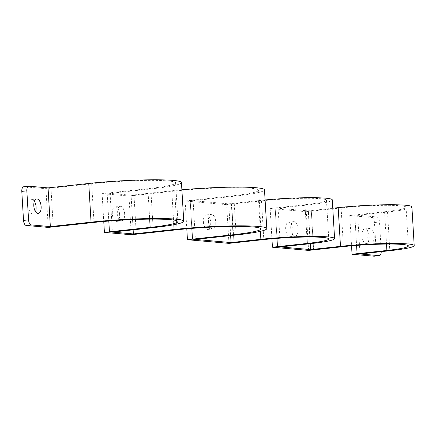 <?xml version="1.0" encoding="UTF-8"?>
<svg xmlns="http://www.w3.org/2000/svg" width="436" height="436" viewBox="0 0 436 436"><rect width="100%" height="100%" fill="white"/><g stroke="black" fill="none" stroke-linecap="round" stroke-linejoin="round"><path stroke-width="0.33" stroke-dasharray="2.18 1.64" d="M208.424 221.314A7.298 3.624 83.8 0 0 212.877 228.895A7.298 3.624 83.8 0 0 215.749 221.962A7.298 3.624 83.8 0 0 211.297 214.387A7.298 3.624 83.8 0 0 208.424 221.314M203.389 221.864A7.298 3.624 83.8 0 0 207.841 229.445A7.298 3.624 83.8 0 0 210.713 222.513A7.298 3.624 83.8 0 0 206.261 214.932A7.298 3.624 83.8 0 0 203.389 221.864M228.96 243.375L226.66 204.669L231.696 204.119L233.996 242.83L231.696 204.119L190.178 200.451L191.835 228.377L190.178 200.451L230.895 196.02A55.944 4.78 176.6 0 0 258.657 190.221A55.944 4.78 176.6 0 0 174.727 191.055L134.005 195.486L136.305 234.197L134.005 195.486L107.142 193.115L147.859 188.684A55.944 4.78 176.6 0 0 175.621 182.886A55.944 4.78 176.6 0 0 91.691 183.72L50.974 188.15L53.274 226.862L50.974 188.15L48.042 187.894L50.974 188.15L45.933 188.701L23.953 186.755L28.994 186.21M226.66 204.669L185.142 201.001L190.178 200.451L193.11 200.713L233.827 196.276A61.787 5.276 176.6 0 0 264.489 189.873M185.142 201.001L186.793 228.802M298.055 229.232A7.298 3.624 83.8 0 0 293.597 221.657A7.298 3.624 83.8 0 0 290.725 228.589A7.298 3.624 83.8 0 0 295.177 236.165A7.298 3.624 83.8 0 0 298.055 229.232M293.014 229.783A7.298 3.624 83.8 0 0 288.561 222.207A7.298 3.624 83.8 0 0 285.689 229.134A7.298 3.624 83.8 0 0 290.142 236.715A7.298 3.624 83.8 0 0 293.014 229.783M308.574 250.411L306.274 211.7L270.129 208.506L275.165 207.961L276.974 238.378L275.165 207.961L304.971 204.718A43.3 3.701 176.6 0 0 326.455 200.228A43.3 3.701 176.6 0 0 261.496 200.876L231.696 204.119L228.764 203.863L230.649 235.582M270.129 208.506L271.928 238.792M306.274 211.7L311.309 211.155L275.165 207.961L278.097 208.217L307.903 204.975A49.137 4.197 176.6 0 0 332.287 199.884M313.609 249.861L311.309 211.155L313.609 249.861M131.269 234.748L128.969 196.037L102.106 193.66L107.142 193.115L110.074 193.371L150.791 188.941A61.787 5.276 176.6 0 0 181.452 182.537M110.074 193.371L112.374 232.083M107.142 193.115L108.804 221.041L107.142 193.115M181.883 189.796A61.787 5.276 176.6 0 0 171.795 190.799L131.078 195.23L133.133 229.821M131.078 195.23L134.005 195.486L128.969 196.037M193.11 200.713L195.41 239.419M124.658 213.913A7.298 3.624 83.8 0 0 120.2 206.337A7.298 3.624 83.8 0 0 117.328 213.269A7.298 3.624 83.8 0 0 121.78 220.845A7.298 3.624 83.8 0 0 124.658 213.913M119.617 214.463A7.298 3.624 83.8 0 0 115.164 206.887A7.298 3.624 83.8 0 0 112.292 213.814A7.298 3.624 83.8 0 0 116.744 221.395A7.298 3.624 83.8 0 0 119.617 214.463M102.106 193.66L103.757 221.466M34.384 201.296A7.298 3.624 83.8 0 0 31.643 199.503A7.298 3.624 83.8 0 0 28.771 206.435A7.298 3.624 83.8 0 0 33.223 214.016A7.298 3.624 83.8 0 0 35.512 211.673M48.233 227.407L45.933 188.701M366.921 235.32A7.298 3.624 83.8 0 0 371.374 242.896A7.298 3.624 83.8 0 0 374.252 235.969A7.298 3.624 83.8 0 0 369.799 228.388A7.298 3.624 83.8 0 0 366.921 235.32M361.885 235.871A7.298 3.624 83.8 0 0 366.338 243.446A7.298 3.624 83.8 0 0 369.21 236.514A7.298 3.624 83.8 0 0 364.758 228.938A7.298 3.624 83.8 0 0 361.885 235.871M381.233 251.654A4.867 2.414 83.8 0 0 381.217 251.022L379.494 221.989A4.867 2.414 83.8 0 0 376.764 216.937L354.784 214.997L356.588 245.414L354.784 214.997L384.585 211.749A43.3 3.701 176.6 0 0 406.074 207.264A43.3 3.701 176.6 0 0 341.115 207.912L311.309 211.155L308.383 210.893L310.328 243.67M381.217 251.022L376.181 251.572L374.453 222.54L379.494 221.989M376.764 216.937L371.728 217.482L349.748 215.542L354.784 214.997L357.716 215.253L387.517 212.01A49.137 4.197 176.6 0 0 411.9 206.915M349.748 215.542L351.547 245.828M376.181 251.572A4.867 2.414 -96.2 0 1 374.497 256.145M371.728 217.482A4.867 2.414 -96.2 0 1 374.453 222.54M265.088 199.96A49.137 4.197 176.6 0 0 258.57 200.615L228.764 203.863M278.097 208.217L280.397 246.929M332.782 208.239L308.383 210.893M357.716 215.253L360.011 253.965M91.691 183.72L93.991 222.431M150.791 188.941L153.09 227.652M147.859 188.684L149.668 219.123M174.727 191.055L177.027 229.767M171.795 190.799L173.811 224.736M233.827 196.276L236.127 234.988M230.895 196.02L232.704 226.458M261.496 200.876L263.796 239.582M258.57 200.615L260.396 231.331M307.903 204.975L310.203 243.686M304.971 204.718L306.89 237.026M341.115 207.912L343.415 246.618M387.517 212.01L389.817 250.716M384.585 211.749L386.509 244.056M207.841 229.445L212.877 228.895M206.261 214.932L211.297 214.387M288.561 222.207L293.597 221.657M290.142 236.715L295.177 236.165M175.621 182.886L177.921 221.592M258.657 190.221L260.957 228.927M115.164 206.887L120.2 206.337M116.744 221.395L121.78 220.845M31.643 199.503L36.678 198.958M33.223 214.016L38.259 213.466M366.338 243.446L371.374 242.896M364.758 228.938L369.799 228.388M326.455 200.228L328.755 238.939M406.074 207.264L408.374 245.969"/><path stroke-width="0.65" d="M228.96 243.375L233.996 242.83L192.478 239.162L195.41 239.419L236.127 234.988A61.787 5.276 176.6 0 0 266.788 228.584A61.787 5.276 176.6 0 0 174.095 229.505L133.378 233.936L136.305 234.197L177.027 229.767A55.944 4.78 176.6 0 1 260.957 228.927A55.944 4.78 176.6 0 1 233.195 234.726L187.442 239.707L228.96 243.375M191.835 228.377L192.478 239.162L191.835 228.377M186.793 228.802L187.442 239.707M276.974 238.378L277.465 246.667L313.609 249.861L308.574 250.411L272.429 247.217L277.465 246.667L280.397 246.929L310.203 243.686A49.137 4.197 176.6 0 0 334.586 238.59A49.137 4.197 176.6 0 0 260.87 239.326L231.064 242.569L233.996 242.83L263.796 239.582A43.3 3.701 176.6 0 1 328.755 238.939A43.3 3.701 176.6 0 1 307.271 243.424L277.465 246.667L276.974 238.378M271.928 238.792L272.429 247.217M183.752 221.248L181.452 182.537A61.787 5.276 176.6 0 0 88.759 183.463L48.042 187.894L50.342 226.6L53.274 226.862L93.991 222.431A55.944 4.78 176.6 0 1 177.921 221.592A55.944 4.78 176.6 0 1 150.158 227.39L109.441 231.821L112.374 232.083L153.09 227.652A61.787 5.276 176.6 0 0 183.752 221.248A61.787 5.276 176.6 0 0 91.059 222.169L50.342 226.6M108.804 221.041L109.441 231.821L136.305 234.197L131.269 234.748L104.406 232.372L109.441 231.821L108.804 221.041M266.788 228.584L264.489 189.873A61.787 5.276 176.6 0 0 181.883 189.796M133.133 229.821L133.378 233.936M103.757 221.466L104.406 232.372M41.131 206.533A7.298 3.624 83.8 0 0 36.678 198.958A7.298 3.624 83.8 0 0 33.806 205.89A7.298 3.624 83.8 0 0 38.259 213.466A7.298 3.624 83.8 0 0 41.131 206.533M35.512 211.673A7.298 3.624 83.8 0 0 36.095 207.084A7.298 3.624 83.8 0 0 34.384 201.296M48.042 187.894L28.994 186.21A4.867 2.414 83.8 0 0 28.754 186.21A4.867 2.414 83.8 0 0 26.836 190.832L28.563 219.864A4.867 2.414 83.8 0 0 31.294 224.916L53.274 226.862L48.233 227.407L26.253 225.466A4.867 2.414 -96.2 0 1 23.522 220.414L28.563 219.864M26.836 190.832L21.8 191.382L23.522 220.414M21.8 191.382A4.867 2.414 -96.2 0 1 23.718 186.761L28.754 186.21M351.547 245.828L352.043 254.253L374.023 256.194L379.064 255.643A4.867 2.414 83.8 0 0 379.304 255.643A4.867 2.414 83.8 0 0 381.233 251.654M352.043 254.253L357.084 253.703L379.064 255.643M356.588 245.414L357.084 253.703L360.011 253.965L389.817 250.716A49.137 4.197 176.6 0 0 414.2 245.626A49.137 4.197 176.6 0 0 340.483 246.362L310.683 249.605L313.609 249.861L343.415 246.618A43.3 3.701 176.6 0 1 408.374 245.969A43.3 3.701 176.6 0 1 386.885 250.46L357.084 253.703L356.588 245.414M374.497 256.145A4.867 2.414 -96.2 0 1 374.262 256.194A4.867 2.414 -96.2 0 1 374.023 256.194M334.586 238.59L332.287 199.884A49.137 4.197 176.6 0 0 265.088 199.96M230.649 235.582L231.064 242.569M414.2 245.626L411.9 206.915A49.137 4.197 176.6 0 0 338.183 207.65L332.782 208.239M310.328 243.67L310.683 249.605M88.759 183.463L91.059 222.169M149.668 219.123L150.158 227.39M173.811 224.736L174.095 229.505M232.704 226.458L233.195 234.726M31.294 224.916L26.253 225.466M260.396 231.331L260.87 239.326M306.89 237.026L307.271 243.424M338.183 207.65L340.483 246.362M386.509 244.056L386.885 250.46M374.262 256.194L379.304 255.643"/></g></svg>

